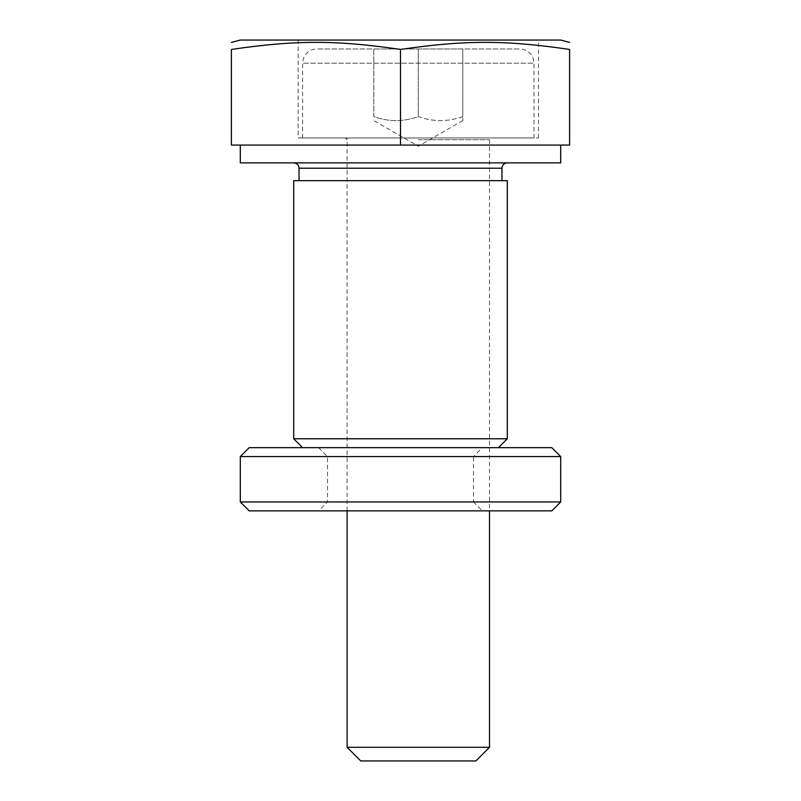 <?xml version="1.0" encoding="UTF-8"?>
<svg xmlns="http://www.w3.org/2000/svg" width="801" height="801" viewBox="0 0 801 801"><rect width="100%" height="100%" fill="white"/><g stroke="black" fill="none" stroke-linecap="round" stroke-linejoin="round"><path stroke-width="0.6" stroke-dasharray="4 3" d="M400.5 49.442C465.161 40 504.94 40 569.601 49.442L569.601 145.071L400.5 145.071L400.5 49.442C335.839 40 296.06 40 231.399 49.442L231.399 145.071L400.5 145.071M560.7 40.05L240.3 40.05M302.598 447.669L498.402 447.669L302.598 447.669M293.697 438.768L507.303 438.768M507.303 180.666L293.697 180.666M489.501 447.669L347.103 447.669L489.501 447.669L489.501 137.952L347.103 137.952L489.501 137.952M298.152 137.952L538.452 137.952L298.152 137.952L298.152 40.05L538.452 40.05L298.152 40.05M240.3 145.071L560.7 145.071L240.3 145.071M299.043 180.666L501.957 180.666L299.043 180.666M293.697 162.873L507.303 162.873L293.697 162.873M560.7 162.873L240.3 162.873M491.283 137.952L345.321 137.952L491.283 137.952L489.501 139.734L489.501 510.858M347.103 747.303L489.501 747.303M533.997 137.952L302.598 137.952L533.997 137.952L533.997 63.189L302.598 63.189L533.997 63.189L533.306 58.793L531.904 55.75C529.03 51.374 524.985 49.111 519.759 48.951L316.836 48.951L519.759 48.951M475.854 760.95L360.75 760.95M462.798 48.951L373.797 48.951L462.798 48.951L462.798 116.586C447.969 121.942 433.131 121.942 418.302 116.586C403.464 121.942 388.635 121.942 373.797 116.586L373.797 48.951L373.797 116.586C388.635 121.942 403.464 121.942 418.302 116.586L418.302 48.951L418.302 116.586C433.131 121.942 447.969 121.942 462.798 116.586C462.798 121.942 462.798 121.942 462.798 116.586C462.798 121.942 462.798 121.942 462.798 116.586L462.798 48.951M462.798 120.561L418.302 146.253L373.797 120.561M240.3 501.957L560.7 501.957M551.799 510.858L249.201 510.858M482.382 510.858L318.618 510.858L482.382 510.858L473.481 501.957L327.519 501.957L473.481 501.957L473.481 456.57L327.519 456.57L473.481 456.57L482.382 447.669L318.618 447.669L482.382 447.669M560.7 456.57L240.3 456.57M249.201 447.669L551.799 447.669M501.957 168.21L299.043 168.21M418.302 139.734L489.501 139.734L418.302 139.734M538.452 137.952L538.452 40.05M347.103 447.669L347.103 137.952M347.103 510.858L347.103 139.734L345.321 137.952M302.598 137.952L302.598 63.189L303.299 58.793L304.7 55.75C307.564 51.374 311.609 49.111 316.836 48.951M318.618 447.669L327.519 456.57L327.519 501.957L318.618 510.858"/><path stroke-width="1.2" d="M400.5 145.071L569.601 145.071L569.601 49.442C569.601 40 569.601 40 569.601 49.442C569.601 40 569.601 40 569.601 49.442C504.94 40 465.161 40 400.5 49.442C335.839 40 296.06 40 231.399 49.442C231.399 40 231.399 40 231.399 49.442C231.399 40 231.399 40 231.399 49.442L231.399 145.071L400.5 145.071L400.5 49.442M231.399 42.433L240.3 40.05L560.7 40.05L569.601 42.433M302.598 447.669L293.697 438.768L293.697 180.666L507.303 180.666L507.303 438.768L293.697 438.768M299.043 180.666L299.043 168.21L501.957 168.21C502.247 164.996 504.029 163.214 507.303 162.873M240.3 145.071L240.3 162.873L560.7 162.873L560.7 145.071M489.501 510.858L489.501 747.303L347.103 747.303L347.103 510.858M347.103 747.303L360.75 760.95L475.854 760.95L489.501 747.303M560.7 501.957L240.3 501.957L240.3 456.57L560.7 456.57L560.7 501.957L551.799 510.858L249.201 510.858L240.3 501.957M560.7 456.57L551.799 447.669L249.201 447.669L240.3 456.57M498.402 447.669L507.303 438.768M501.957 180.666L501.957 168.21M299.043 168.21C298.753 164.996 296.971 163.214 293.697 162.873"/></g></svg>

